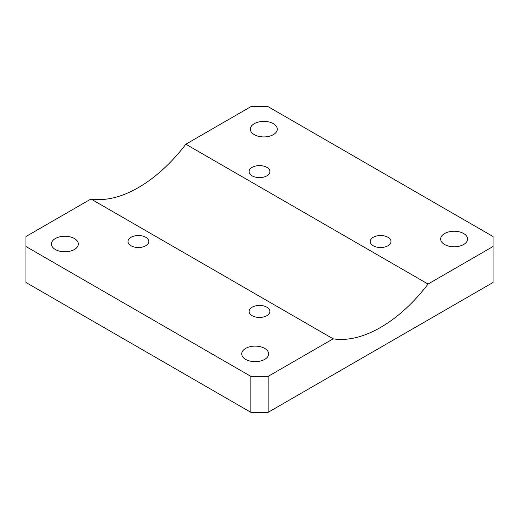 <?xml version="1.0" encoding="UTF-8"?>
<svg xmlns="http://www.w3.org/2000/svg" width="519" height="519" viewBox="0 0 519 519"><rect width="100%" height="100%" fill="white"/><g stroke="black" fill="none" stroke-linecap="round" stroke-linejoin="round"><path stroke-width="0.78" d="M262.426 305.678A10.399 6.001 0 0 0 249.101 311.439A10.399 6.001 0 0 0 256.574 317.2A10.399 6.001 0 0 0 269.899 311.439A10.399 6.001 0 0 0 262.426 305.678M25.95 236.528L90.961 198.998A124.774 72.037 120 0 0 185.841 144.217L250.852 106.68L268.148 106.68L493.05 236.528L493.05 282.472L268.148 412.32L268.148 376.359L250.852 376.359L25.95 246.512L25.95 236.528M493.05 246.512L428.039 284.049A124.774 72.037 -60 0 1 333.159 338.829L268.148 376.359M333.159 338.829L90.961 198.998M135.472 247.284A10.399 6.001 0 0 0 148.797 241.523A10.399 6.001 0 0 0 141.33 235.762A10.399 6.001 0 0 0 128.005 241.523A10.399 6.001 0 0 0 135.472 247.284M264.69 348.392A13.455 7.772 0 0 0 250.028 346.711A13.455 7.772 0 0 0 241.718 353.887A13.455 7.772 0 0 0 245.662 359.382A13.455 7.772 0 0 0 260.324 361.062A13.455 7.772 0 0 0 268.634 353.887A13.455 7.772 0 0 0 264.69 348.392M74.392 238.526A13.455 7.772 0 0 0 59.724 236.839A13.455 7.772 0 0 0 51.42 244.021A13.455 7.772 0 0 0 55.358 249.509A13.455 7.772 0 0 0 70.026 251.196A13.455 7.772 0 0 0 78.33 244.021A13.455 7.772 0 0 0 74.392 238.526M25.95 246.512L25.95 282.472L250.852 412.32L250.852 376.359M185.841 144.217L428.039 284.049M256.574 177.368A10.399 6.001 0 0 0 269.899 171.607A10.399 6.001 0 0 0 262.426 165.846A10.399 6.001 0 0 0 249.101 171.607A10.399 6.001 0 0 0 256.574 177.368M377.67 247.284A10.399 6.001 0 0 0 390.995 241.523A10.399 6.001 0 0 0 383.528 235.762A10.399 6.001 0 0 0 370.203 241.523A10.399 6.001 0 0 0 377.67 247.284M463.642 233.531A13.455 7.772 0 0 0 448.974 231.844A13.455 7.772 0 0 0 440.67 239.025A13.455 7.772 0 0 0 444.608 244.52A13.455 7.772 0 0 0 459.276 246.201A13.455 7.772 0 0 0 467.58 239.025A13.455 7.772 0 0 0 463.642 233.531M273.338 123.665A13.455 7.772 0 0 0 258.676 121.978A13.455 7.772 0 0 0 250.366 129.153A13.455 7.772 0 0 0 254.31 134.648A13.455 7.772 0 0 0 268.972 136.335A13.455 7.772 0 0 0 277.282 129.153A13.455 7.772 0 0 0 273.338 123.665M268.148 412.32L250.852 412.32"/></g></svg>
